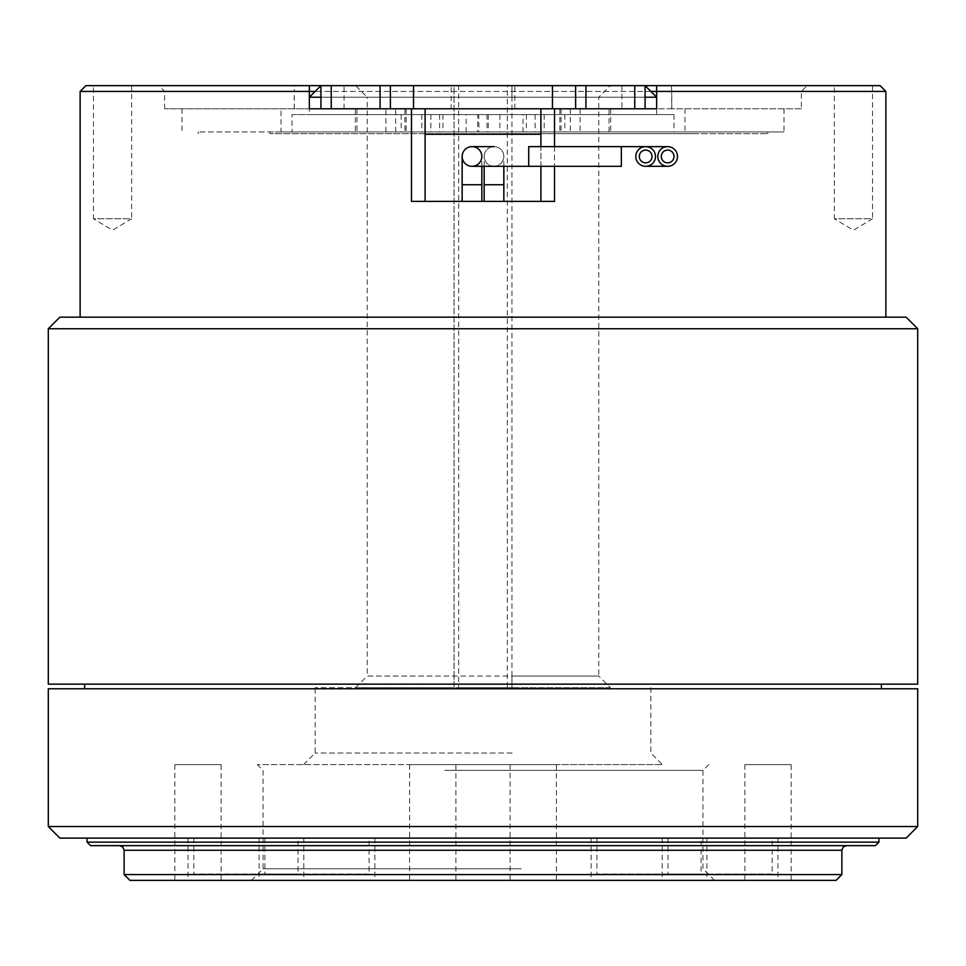 <?xml version="1.0" encoding="UTF-8"?>
<svg xmlns="http://www.w3.org/2000/svg" width="966" height="966" viewBox="0 0 966 966"><rect width="100%" height="100%" fill="white"/><g stroke="black" fill="none" stroke-linecap="round" stroke-linejoin="round"><path stroke-width="0.72" stroke-dasharray="4.83 3.62" d="M494 166.309A9.841 9.841 0 0 0 503.841 156.48A9.841 9.841 0 0 0 494 146.639A9.841 9.841 0 0 0 484.159 156.48A9.841 9.841 0 0 0 494 166.309A9.841 9.841 0 0 0 503.841 156.48A9.841 9.841 0 0 0 494 146.639A9.841 9.841 0 0 0 484.159 156.48A9.841 9.841 0 0 0 494 166.309L621.343 166.309L621.343 146.639L621.343 156.48L621.343 146.639L528.728 146.639L528.728 166.309M657.81 156.48A9.841 9.841 0 0 0 667.651 166.309A9.841 9.841 0 0 0 677.492 156.48A9.841 9.841 0 0 0 667.651 146.639A9.841 9.841 0 0 0 657.81 156.48A9.841 9.841 0 0 1 667.651 146.639A9.841 9.841 0 0 1 677.492 156.48M472 146.639A9.841 9.841 0 0 1 481.841 156.48A9.841 9.841 0 0 1 472 166.309A9.841 9.841 0 0 1 462.159 156.48M655.491 156.48A9.841 9.841 0 0 1 645.65 166.309A9.841 9.841 0 0 1 635.809 156.48A9.841 9.841 0 0 1 645.65 146.639A9.841 9.841 0 0 1 655.491 156.48A9.841 9.841 0 0 0 645.65 146.639A9.841 9.841 0 0 0 635.809 156.48M556.404 764.601L510.108 764.601L556.404 764.601L556.404 880.364L510.108 880.364L556.404 880.364M510.108 764.601L510.108 880.364M791.166 764.601L744.858 764.601L791.166 764.601L791.166 880.364L744.858 880.364L791.166 880.364M744.858 764.601L744.858 880.364M455.892 764.601L409.596 764.601L455.892 764.601L455.892 880.364L409.596 880.364L455.892 880.364M409.596 764.601L409.596 880.364M221.142 764.601L174.834 764.601L221.142 764.601L221.142 880.364L174.834 880.364L221.142 880.364M174.834 764.601L174.834 880.364M369.097 838.114L264.901 838.114L369.097 838.114L369.097 874.001L264.901 874.001L369.097 874.001M264.901 838.114L264.901 874.001M772.172 838.114L667.977 838.114L772.172 838.114L772.172 874.001L667.977 874.001L772.172 874.001M667.977 838.114L667.977 874.001M701.099 838.114L596.903 838.114L701.099 838.114L701.099 874.001L596.903 874.001L701.099 874.001M596.903 838.114L596.903 874.001M298.023 838.114L193.828 838.114L298.023 838.114L298.023 874.001L193.828 874.001L298.023 874.001M193.828 838.114L193.828 874.001M878.915 842.159L87.085 842.159M551.755 838.114L87.085 838.114L551.755 838.114M444.807 770.385L702.958 770.385L444.807 770.385M521.193 868.784L263.042 868.784L521.193 868.784M841.869 874.58L124.131 874.58M638.949 880.364L706.883 880.364L638.949 880.364M659.053 838.114L591.12 838.114L659.053 838.114M235.873 880.364L777.956 880.364L235.873 880.364M255.978 838.114L188.044 838.114L255.978 838.114M306.947 880.364L374.88 880.364L306.947 880.364M327.051 838.114L259.117 838.114L327.051 838.114M730.127 838.114L662.193 838.114L730.127 838.114M90.55 845.636L875.45 845.636M129.915 880.364L836.085 880.364M522.195 764.601L257.258 764.601L522.195 764.601M419.884 845.636L846.506 845.636L419.884 845.636M512.149 687.611L315.145 687.611L512.149 687.611M512.149 753.021L315.145 753.021L512.149 753.021M451.846 764.601L662.435 764.601L451.846 764.601M881.403 684.145L84.597 684.145L881.403 684.145M84.597 688.77L881.403 688.77L84.597 688.77M478.967 114.58L674.014 114.58L291.986 114.58L291.986 131.944L478.967 131.944L478.762 114.58L656.651 114.58L309.349 114.58L309.349 108.784L164.643 108.784L801.357 108.784L801.357 91.42L807.141 85.636L656.651 85.636L807.141 85.636M406.143 108.784L406.143 131.944L405.478 131.944L570.302 131.944L406.143 131.944M281.034 131.944L783.994 131.944L198.211 131.944L350.718 131.944L281.034 131.944L281.034 108.784M182.006 108.784L182.006 131.944M783.994 108.784L783.994 131.944M609.051 108.784L580.119 108.784L609.051 108.784L609.051 131.944L580.119 131.944L609.051 131.944M580.119 108.784L580.119 131.944M385.881 108.784L356.949 108.784L385.881 108.784L385.881 131.944L356.949 131.944L385.881 131.944M356.949 108.784L356.949 131.944M674.014 114.58L674.014 131.944L291.986 131.944M488.289 114.58L488.289 131.944L674.014 131.944M523.029 114.58L499.869 114.58L523.029 114.58L523.029 131.944L499.869 131.944L523.029 131.944M499.869 114.58L499.869 131.944M466.131 114.58L442.971 114.58L466.131 114.58L466.131 131.944L442.971 131.944L466.131 131.944M442.971 114.58L442.971 131.944M494 201.399L484.159 201.399L494 201.399M667.651 150.104A6.364 6.364 0 0 0 661.275 156.48A6.364 6.364 0 0 0 667.651 162.843A6.364 6.364 0 0 0 674.014 156.48A6.364 6.364 0 0 0 667.651 150.104M472 201.399L481.841 201.399L472 201.399M645.65 150.104A6.364 6.364 0 0 0 639.287 156.48A6.364 6.364 0 0 0 645.65 162.843A6.364 6.364 0 0 0 652.014 156.48A6.364 6.364 0 0 0 645.65 150.104M656.651 114.58L656.651 97.216L309.349 97.216M645.071 97.216L320.929 97.216M355.657 687.611L367.237 676.043L598.763 676.043L610.343 687.611L355.657 687.611L454.056 687.611L454.056 676.043L367.237 676.043L367.237 97.216L454.056 97.216L454.056 85.636L355.657 85.636L610.343 85.636L511.944 85.636L511.944 97.216L367.237 97.216L355.657 85.636M610.343 687.611L511.944 687.611L511.944 85.636L507.307 85.636L507.307 687.611L511.944 687.611L511.944 676.043L598.763 676.043L598.763 97.216L610.343 85.636M454.056 676.043L454.056 97.216M320.929 85.636L645.071 85.636L320.929 85.636L645.071 85.636L320.929 85.636L320.929 108.784L645.071 108.784L320.929 108.784M880.074 85.636L85.926 85.636M80.13 91.42L885.87 91.42M309.349 91.42L164.643 91.42L158.859 85.636L309.349 85.636L158.859 85.636M801.357 108.784L671.696 108.784L671.696 91.42L801.357 91.42L656.651 91.42M650.855 91.42L315.145 91.42M164.643 108.784L164.643 91.42L294.304 91.42L294.606 85.636M872.552 85.636L872.552 218.763L834.346 218.763L853.449 230.246L872.552 218.763L834.346 218.763L834.346 85.636L872.552 85.636L834.346 85.636M131.654 85.636L131.654 218.763L93.448 218.763L112.551 230.246L131.654 218.763L93.448 218.763L93.448 85.636L131.654 85.636L93.448 85.636M309.349 108.784L309.349 85.636M294.232 108.784L294.232 89.56M294.304 108.784L294.304 91.42M885.87 317.162L80.13 317.162L885.87 317.162M451.17 108.784L514.83 108.784L451.17 108.784L451.17 85.636L514.83 85.636L451.17 85.636M514.83 108.784L514.83 85.636M645.071 108.784L645.071 85.636M575.615 108.784L575.615 85.636M390.385 85.636L390.385 108.784M540.888 108.784L540.888 134.262L425.112 134.262L425.112 108.784M554.52 201.399L425.112 201.399L425.112 134.262M540.888 201.399L540.888 134.262M425.112 201.399L411.48 201.399M671.696 108.784L656.651 108.784L656.651 85.636M671.394 85.636L671.696 91.42M540.888 166.309L540.888 146.639M458.693 85.636L454.056 85.636L454.056 687.611L458.693 687.611L458.693 85.636L507.307 85.636M507.307 687.611L458.693 687.611M511.944 676.043L511.944 97.216M309.349 114.58L478.762 114.58L477.711 114.58L477.711 131.944M48.3 684.145L917.7 684.145M48.3 328.742L917.7 328.742M906.12 317.162L59.88 317.162M291.986 114.58L477.711 114.58M487.033 114.58L487.033 131.944L488.289 131.944M696.003 131.944L269.997 131.944L696.003 131.944L696.003 133.67L269.997 133.67L696.003 133.67M355.319 131.944L405.478 131.944L355.319 131.944L355.319 108.784M395.698 131.944L395.698 108.784M570.302 108.784L570.302 131.944M483 133.67L767.789 133.67L483 133.67M269.997 133.67L269.997 131.944M478.967 131.944L487.033 131.944M48.3 688.77L917.7 688.77M59.88 838.114L906.12 838.114M917.7 826.534L48.3 826.534M503.841 184.748L484.159 184.748M462.159 184.748L481.841 184.748M124.131 850.261L841.869 850.261M404.947 108.784L404.947 131.944M564.808 114.58L564.808 131.944M554.52 146.639L554.52 166.309M621.923 85.636L621.923 108.784M344.077 108.784L344.077 85.636M439.615 114.58L439.615 131.944M526.385 114.58L526.385 131.944M535.104 114.58L535.104 131.944M544.208 114.58L544.208 131.944M401.192 114.58L401.192 131.944M421.792 114.58L421.792 131.944M430.896 114.58L430.896 131.944M684.966 108.784L684.966 131.944M610.681 108.784L610.681 131.944M561.053 108.784L561.053 131.944M503.841 166.309L503.841 156.48M251.474 880.364L263.042 868.784L263.042 770.385L257.258 764.601M591.12 838.114L591.12 880.364M188.044 838.114L188.044 880.364M259.117 838.114L259.117 880.364M662.193 838.114L662.193 880.364M303.565 764.601L315.145 753.021L315.145 687.611M671.768 108.784L671.768 89.56M481.841 166.309L481.841 156.48M484.159 166.309L484.159 156.48M559.857 108.784L559.857 131.944M198.211 133.67L198.211 131.944M767.789 133.67L767.789 131.944M650.855 687.611L650.855 753.021L662.435 764.601M708.742 764.601L702.958 770.385L702.958 868.784L714.526 880.364M777.956 838.114L777.956 880.364M374.88 838.114L374.88 880.364M303.807 838.114L303.807 880.364M706.883 838.114L706.883 880.364"/><path stroke-width="1.45" d="M481.841 201.399L481.841 184.748L462.159 184.748L462.159 156.48A9.841 9.841 0 0 1 472 146.639A9.841 9.841 0 0 1 481.841 156.48A9.841 9.841 0 0 1 472 166.309A9.841 9.841 0 0 1 462.159 156.48A9.841 9.841 0 0 1 472 146.639L494 146.639M906.12 838.114L59.88 838.114L48.3 826.534L917.7 826.534L906.12 838.114M878.915 842.159L875.45 845.636L90.55 845.636L87.085 842.159L878.915 842.159L878.915 838.114M841.869 874.58L836.085 880.364L129.915 880.364L124.131 874.58L841.869 874.58L841.869 850.261L124.131 850.261L122.791 847.013L119.494 845.636M917.7 826.534L917.7 688.77L48.3 688.77L48.3 826.534M84.597 684.145L84.597 688.77M881.403 684.145L881.403 688.77M677.492 156.48A9.841 9.841 0 0 0 667.651 146.639A9.841 9.841 0 0 0 657.81 156.48A9.841 9.841 0 0 0 667.651 166.309A9.841 9.841 0 0 0 677.492 156.48M667.651 150.104A6.364 6.364 0 0 0 661.275 156.48A6.364 6.364 0 0 0 667.651 162.843A6.364 6.364 0 0 0 674.014 156.48A6.364 6.364 0 0 0 667.651 150.104M635.809 156.48A9.841 9.841 0 0 1 645.65 146.639A9.841 9.841 0 0 1 655.491 156.48A9.841 9.841 0 0 1 645.65 166.309A9.841 9.841 0 0 1 635.809 156.48M645.65 150.104A6.364 6.364 0 0 0 639.287 156.48A6.364 6.364 0 0 0 645.65 162.843A6.364 6.364 0 0 0 652.014 156.48A6.364 6.364 0 0 0 645.65 150.104M48.3 328.742L59.88 317.162L906.12 317.162L917.7 328.742L48.3 328.742L48.3 684.145L917.7 684.145L917.7 328.742M309.349 85.636L309.349 91.42L80.13 91.42L85.926 85.636L645.071 85.636L656.651 97.216L645.071 97.216M320.929 97.216L309.349 97.216L309.349 108.784L309.349 91.42L315.145 91.42M331.241 85.636L331.241 108.784L320.929 108.784L320.929 85.636L309.349 97.216M885.87 91.42L656.651 91.42L656.651 108.784L645.071 108.784L645.071 85.636L880.074 85.636L885.87 91.42L885.87 317.162M656.651 85.636L656.651 91.42L650.855 91.42M80.13 91.42L80.13 317.162M554.52 166.309L554.52 201.399L411.48 201.399L411.48 108.784M320.929 108.784L309.349 108.784M645.071 108.784L634.759 108.784L634.759 85.636M585.927 85.636L585.927 108.784L634.759 108.784M585.927 108.784L380.073 108.784L380.073 85.636M331.241 108.784L380.073 108.784M575.615 85.636L575.615 108.784M390.385 108.784L390.385 85.636M425.112 134.262L540.888 134.262M425.112 108.784L425.112 201.399M540.888 201.399L540.888 166.309M540.888 146.639L540.888 108.784M484.159 201.399L484.159 184.748L503.841 184.748L503.841 166.309M667.651 146.639L621.343 146.639L621.343 166.309L528.728 166.309L528.728 146.639L645.65 146.639M554.52 108.784L554.52 146.639M413.545 85.636L413.545 108.784M552.455 108.784L552.455 85.636M645.65 166.309L667.651 166.309M462.159 201.399L462.159 184.748M528.728 166.309L472 166.309M481.841 184.748L481.841 166.309M484.159 184.748L484.159 166.309M503.841 201.399L503.841 184.748M841.869 850.261L843.209 847.013L846.506 845.636M124.131 850.261L124.131 874.58M87.085 842.159L87.085 838.114"/></g></svg>
